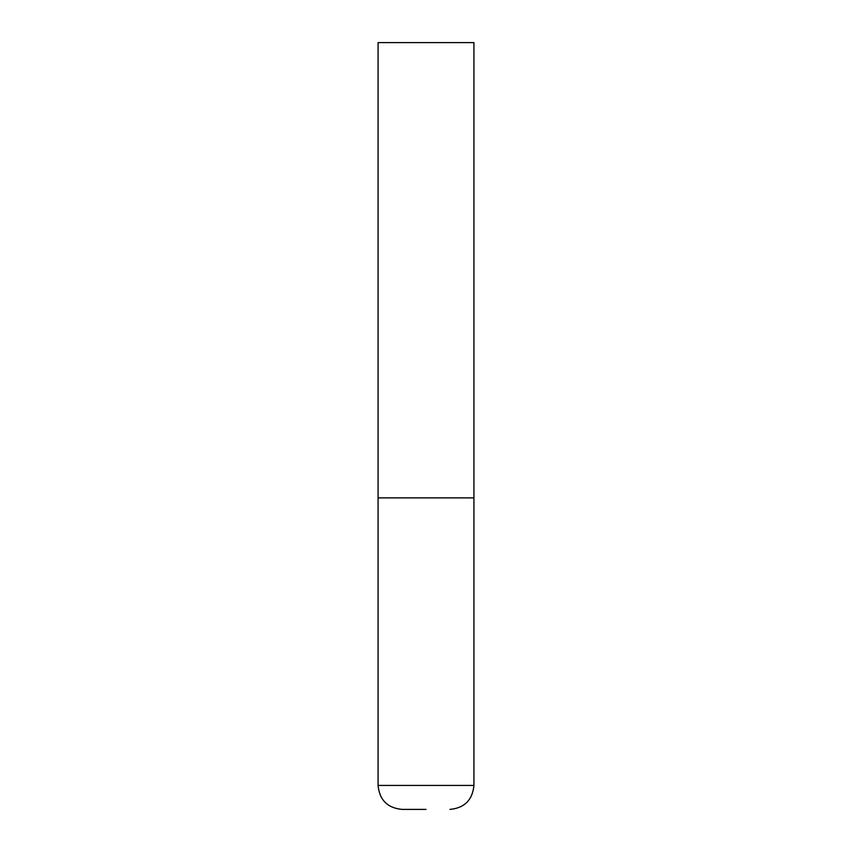 <?xml version="1.0" encoding="UTF-8"?>
<svg xmlns="http://www.w3.org/2000/svg" width="852" height="852" viewBox="0 0 852 852"><rect width="100%" height="100%" fill="white"/><g stroke="black" fill="none" stroke-linecap="round" stroke-linejoin="round"><path stroke-width="1.28" d="M378.075 785.438L473.925 785.438L473.925 497.887L378.075 497.887L473.925 497.887L473.925 42.6L378.075 42.6L378.075 785.438C379.491 799.996 387.479 807.984 402.037 809.4L426 809.4M473.925 785.438C472.509 799.996 464.521 807.984 449.962 809.4"/></g></svg>
